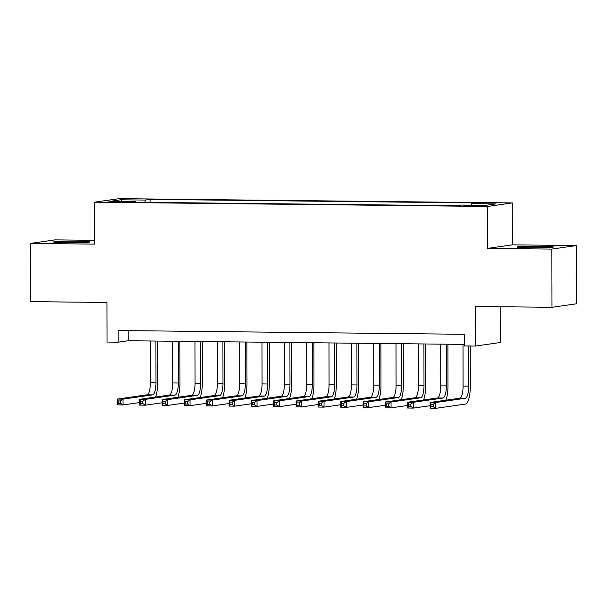 <?xml version="1.0" encoding="UTF-8"?>
<svg xmlns="http://www.w3.org/2000/svg" width="607" height="607" viewBox="0 0 607 607"><rect width="100%" height="100%" fill="white"/><g stroke="black" fill="none" stroke-linecap="round" stroke-linejoin="round"><path stroke-width="0.91" d="M66.52 242.709A18.18 0.766 -0.1 0 0 89.904 241.927A18.18 0.766 -0.1 0 0 76.922 241.214A18.18 0.766 -0.1 0 0 53.545 241.996A18.18 0.766 -0.1 0 0 66.52 242.709M529.972 247.739A18.18 0.766 -0.1 0 0 553.356 246.966A18.18 0.766 -0.1 0 0 540.374 246.252A18.18 0.766 -0.1 0 0 516.997 247.026A18.18 0.766 -0.1 0 0 529.972 247.739M114.025 202.146L123.616 201.828L111.703 201.6L108.699 201.858L114.025 202.146M94.555 240.311L55.025 239.879L30.35 243.415L30.449 301.633L106.946 302.468L107.022 342.06L118.183 342.181L128.191 340.747L464.378 344.397M512.262 202.928L119.169 198.656L94.487 202.192L487.588 206.463L512.262 202.928L512.338 244.849L487.656 248.384L551.869 249.082L576.551 245.547L512.338 244.849M576.551 245.547L576.65 303.766L551.975 307.301L475.478 306.467L475.547 346.058L500.221 342.53L500.16 306.74M551.869 249.082L551.975 307.301M475.547 346.058L464.378 345.937L464.355 334.298L118.168 330.534L118.183 342.181M478.043 205.454L463.839 205.712L480.296 205.985L483.202 205.735L478.043 205.454L478.043 206.039M135.482 202.237L135.262 201.516L130.596 202.184L456.684 205.727L461.35 205.06L485.919 205.325L496.056 203.876L471.487 203.603L476.161 202.935L150.066 199.392L145.399 200.067L144.777 202.336M135.262 201.516L110.694 201.251L120.831 199.794L145.399 200.067M487.656 248.384L487.588 206.463M30.35 243.415L94.563 244.113L94.487 202.192M128.168 330.64L128.191 340.747M471.062 205.166L471.487 203.603M150.073 202.397L150.066 199.392M120.831 199.794L121.84 201.372M463.012 344.381L463.08 386.09A11.654 3.331 -89.4 0 1 459.772 398.215L430.128 402.456L435.712 402.517L435.72 408.344L465.364 404.095A17.482 5 90.6 0 0 470.334 385.915L470.266 346.005M468.596 345.982L468.665 386.151A11.654 3.331 -89.4 0 1 465.357 398.275L435.712 402.517L433.17 404.368L430.94 404.345L430.94 406.675L433.17 406.698L433.17 404.368M433.17 406.698L435.72 408.344L430.135 408.283L430.128 402.456L430.94 404.345M430.135 408.283L430.94 406.675M445.925 400.195A17.482 5 90.6 0 0 447.996 385.673L447.928 344.222M446.259 344.199L446.335 385.908A11.654 3.331 -89.4 0 1 443.019 398.033L413.375 402.274L413.382 408.101L430.128 405.704M440.674 344.139L440.75 385.847A11.654 3.331 -89.4 0 1 437.435 397.972L407.79 402.213L413.375 402.274L410.833 404.125L408.602 404.103L408.602 406.432L410.84 406.455L410.833 404.125M410.84 406.455L413.382 408.101L407.798 408.041L407.79 402.213L408.602 404.103M407.798 408.041L408.602 406.432M423.587 399.952A17.482 5 90.6 0 0 425.666 385.43L425.59 343.979M423.921 343.957L423.997 385.665A11.654 3.331 -89.4 0 1 420.681 397.79L391.037 402.031L391.052 407.858L407.798 405.461M418.344 343.896L418.413 385.604A11.654 3.331 -89.4 0 1 415.097 397.729L385.453 401.971L391.037 402.031L388.503 403.883L386.264 403.86L386.272 406.189L388.503 406.212L388.503 403.883M388.503 406.212L391.052 407.858L385.468 407.798L385.453 401.971L386.264 403.86M385.468 407.798L386.272 406.189M401.257 399.709A17.482 5 90.6 0 0 403.329 385.187L403.26 343.737M401.591 343.714L401.659 385.422A11.654 3.331 -89.4 0 1 398.351 397.547L368.707 401.788L368.715 407.616L385.46 405.218M396.007 343.653L396.075 385.362A11.654 3.331 -89.4 0 1 392.767 397.486L363.123 401.728L368.707 401.788L366.165 403.64L363.934 403.617L363.934 405.946L366.165 405.969L366.165 403.64M366.165 405.969L368.715 407.616L363.13 407.555L363.123 401.728L363.934 403.617M363.13 407.555L363.934 405.946M378.92 399.467A17.482 5 90.6 0 0 380.991 384.944L380.923 343.494M379.254 343.471L379.329 385.179A11.654 3.331 -89.4 0 1 376.014 397.304L346.369 401.546L346.377 407.373L363.123 404.975M373.669 343.41L373.745 385.119A11.654 3.331 -89.4 0 1 370.429 397.244L340.785 401.485L346.369 401.546L343.828 403.405L341.597 403.374L341.597 405.704L343.835 405.726L343.828 403.405M343.835 405.726L346.377 407.373L340.793 407.312L340.785 401.485L341.597 403.374M340.793 407.312L341.597 405.704M356.582 399.224A17.482 5 90.6 0 0 358.661 384.701L358.585 343.251M356.916 343.228L356.992 384.944A11.654 3.331 -89.4 0 1 353.676 397.061L324.032 401.303L324.047 407.13L340.793 404.732M351.339 343.167L351.407 384.884A11.654 3.331 -89.4 0 1 348.092 397.001L318.447 401.242L324.032 401.303L321.498 403.162L319.259 403.131L319.267 405.461L321.498 405.484L321.498 403.162M321.498 405.484L324.047 407.13L318.463 407.069L318.447 401.242L319.259 403.131M318.463 407.069L319.267 405.461M334.252 398.981A17.482 5 90.6 0 0 336.324 384.459L336.255 343.008M334.586 342.985L334.654 384.701A11.654 3.331 -89.4 0 1 331.346 396.819L301.702 401.06L301.709 406.887L318.455 404.49M329.002 342.925L329.07 384.641A11.654 3.331 -89.4 0 1 325.762 396.758L296.117 400.999L301.702 401.06L299.16 402.919L296.929 402.889L296.929 405.218L299.16 405.241L299.16 402.919M299.16 405.241L301.709 406.887L296.125 406.827L296.117 400.999L296.929 402.889M296.125 406.827L296.929 405.218M311.915 398.738A17.482 5 90.6 0 0 313.986 384.216L313.918 342.765M312.248 342.743L312.324 384.459A11.654 3.331 -89.4 0 1 309.009 396.576L279.364 400.817L279.372 406.644L296.117 404.247M306.664 342.682L306.74 384.398A11.654 3.331 -89.4 0 1 303.424 396.515L273.78 400.757L279.364 400.817L276.822 402.676L274.592 402.646L274.592 404.975L276.83 404.998L276.822 402.676M276.83 404.998L279.372 406.644L273.787 406.584L273.78 400.757L274.592 402.646M273.787 406.584L274.592 404.975M289.577 398.496A17.482 5 90.6 0 0 291.656 383.973L291.58 342.523M289.911 342.5L289.987 384.216A11.654 3.331 -89.4 0 1 286.671 396.333L257.027 400.574L257.042 406.402L273.787 404.004M284.334 342.439L284.402 384.155A11.654 3.331 -89.4 0 1 281.087 396.272L251.442 400.514L257.027 400.574L254.492 402.433L252.254 402.403L252.262 404.732L254.492 404.763L254.492 402.433M254.492 404.763L257.042 406.402L251.457 406.341L251.442 400.514L252.254 402.403M251.457 406.341L252.262 404.732M267.247 398.253A17.482 5 90.6 0 0 269.318 383.73L269.25 342.28M267.581 342.257L267.649 383.973A11.654 3.331 -89.4 0 1 264.341 396.09L234.697 400.332L234.704 406.159L251.45 403.761M261.996 342.196L262.072 383.912A11.654 3.331 -89.4 0 1 258.757 396.03L229.112 400.271L234.697 400.332L232.155 402.191L229.924 402.16L229.924 404.49L232.155 404.52L232.155 402.191M232.155 404.52L234.704 406.159L229.12 406.098L229.112 400.271L229.924 402.16M229.12 406.098L229.924 404.49M244.909 398.01A17.482 5 90.6 0 0 246.988 383.487L246.912 342.037M245.243 342.014L245.319 383.73A11.654 3.331 -89.4 0 1 242.003 395.847L212.359 400.089L212.367 405.916L229.112 403.518M239.659 341.953L239.735 383.67A11.654 3.331 -89.4 0 1 236.419 395.787L206.775 400.028L212.359 400.089L209.817 401.948L207.586 401.917L207.586 404.247L209.825 404.277L209.817 401.948M209.825 404.277L212.367 405.916L206.782 405.855L206.775 400.028L207.586 401.917M206.782 405.855L207.586 404.247M222.579 397.767A17.482 5 90.6 0 0 224.651 383.245L224.575 341.794M222.913 341.771L222.981 383.487A11.654 3.331 -89.4 0 1 219.666 395.605L190.021 399.846L190.037 405.673L206.782 403.276M217.329 341.711L217.397 383.427A11.654 3.331 -89.4 0 1 214.081 395.544L184.437 399.785L190.021 399.846L187.487 401.705L185.249 401.675L185.256 404.004L187.487 404.034L187.487 401.705M187.487 404.034L190.037 405.673L184.452 405.613L184.437 399.785L185.249 401.675M184.452 405.613L185.256 404.004M200.242 397.524A17.482 5 90.6 0 0 202.313 383.002L202.245 341.551M200.576 341.536L200.644 383.245A11.654 3.331 -89.4 0 1 197.336 395.362L167.691 399.603L167.699 405.43L184.445 403.033M194.991 341.475L195.067 383.184A11.654 3.331 -89.4 0 1 191.751 395.301L162.107 399.543L167.691 399.603L165.15 401.462L162.919 401.432L162.919 403.761L165.157 403.792L165.15 401.462M165.157 403.792L167.699 405.43L162.115 405.37L162.107 399.543L162.919 401.432M162.115 405.37L162.919 403.761M177.904 397.282A17.482 5 90.6 0 0 179.983 382.759L179.907 341.309M178.238 341.293L178.314 383.002A11.654 3.331 -89.4 0 1 174.998 395.119L145.354 399.36L145.361 405.188L162.107 402.79M172.654 341.233L172.729 382.941A11.654 3.331 -89.4 0 1 169.414 395.058L139.769 399.3L145.354 399.36L142.812 401.219L140.581 401.189L140.581 403.518L142.82 403.549L142.812 401.219M142.82 403.549L145.361 405.188L139.777 405.127L139.769 399.3L140.581 401.189M139.777 405.127L140.581 403.518M155.574 397.039A17.482 5 90.6 0 0 157.645 382.516L157.57 341.066M155.908 341.051L155.976 382.759A11.654 3.331 -89.4 0 1 152.66 394.876L123.016 399.125L123.031 404.945L139.777 402.547M150.324 340.99L150.392 382.698A11.654 3.331 -89.4 0 1 147.076 394.816L117.432 399.065L123.016 399.125L120.482 400.977L118.244 400.946L118.251 403.276L120.482 403.306L120.482 400.977M120.482 403.306L123.031 404.945L117.447 404.884L117.432 399.065L118.244 400.946M117.447 404.884L118.251 403.276M473.134 206.039L473.134 205.401M468.665 386.151L463.08 386.09M465.357 398.275L459.772 398.215M446.335 385.908L440.75 385.847M443.019 398.033L437.435 397.972M423.997 385.665L418.413 385.604M420.681 397.79L415.097 397.729M401.659 385.422L396.075 385.362M398.351 397.547L392.767 397.486M379.329 385.179L373.745 385.119M376.014 397.304L370.429 397.244M356.992 384.944L351.407 384.884M353.676 397.061L348.092 397.001M334.654 384.701L329.07 384.641M331.346 396.819L325.762 396.758M312.324 384.459L306.74 384.398M309.009 396.576L303.424 396.515M289.987 384.216L284.402 384.155M286.671 396.333L281.087 396.272M267.649 383.973L262.072 383.912M264.341 396.09L258.757 396.03M245.319 383.73L239.735 383.67M242.003 395.847L236.419 395.787M222.981 383.487L217.397 383.427M219.666 395.605L214.081 395.544M200.644 383.245L195.067 383.184M197.336 395.362L191.751 395.301M178.314 383.002L172.729 382.941M174.998 395.119L169.414 395.058M155.976 382.759L150.392 382.698M152.66 394.876L147.076 394.816"/></g></svg>
